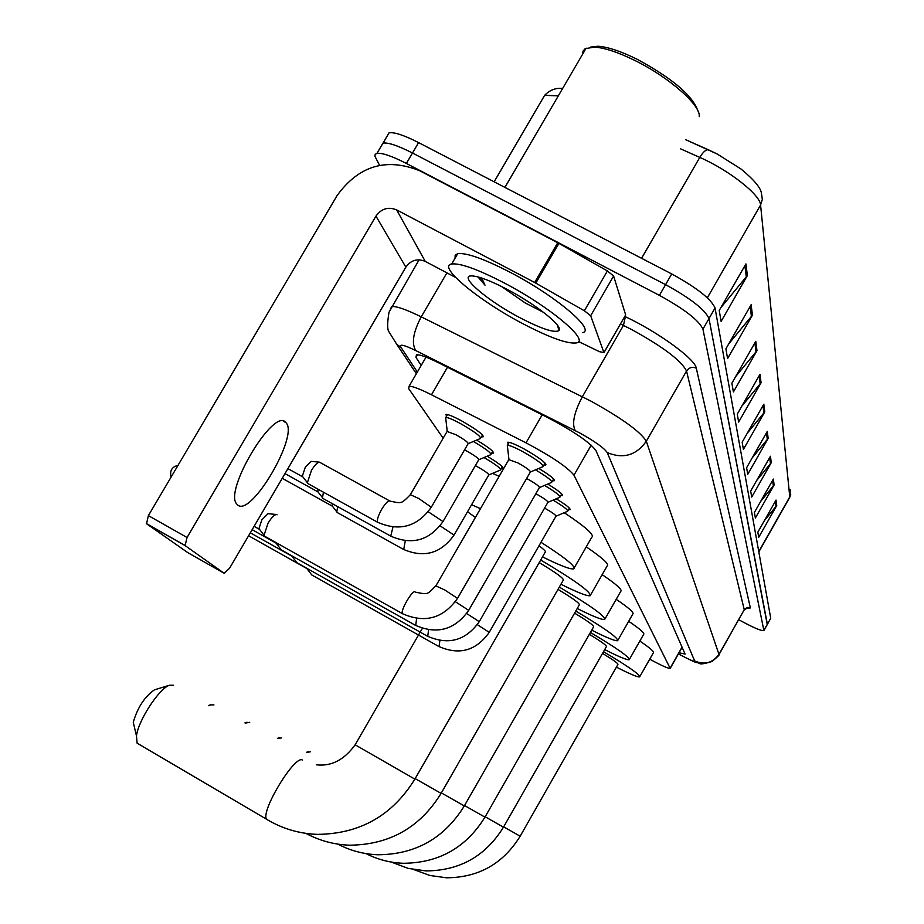 <?xml version="1.0" encoding="UTF-8"?>
<svg xmlns="http://www.w3.org/2000/svg" width="924" height="924" viewBox="0 0 924 924"><rect width="100%" height="100%" fill="white"/><g stroke="black" fill="none" stroke-linecap="round" stroke-linejoin="round"><path stroke-width="1.39" d="M446.465 416.343L446.026 414.402C448.221 414.345 453.303 416.435 461.284 420.697C476.53 429.394 483.76 434.8 482.998 436.89L481.519 436.752M508.142 444.201L507.692 442.226C509.979 442.099 515.361 444.305 523.85 448.821C539.073 457.496 546.303 462.901 545.541 465.038L544.005 464.934M649.722 659.193C661.365 665.499 668.191 668.572 670.189 668.41L573.966 475.179C567.602 467.278 551.628 456.502 526.022 442.85L431.485 394.779C419.831 388.935 412.358 386.082 409.066 386.244L408.708 388.681L443.15 438.195M487.191 456.202C498.625 463.132 503.857 467.221 502.864 468.491L501.466 468.364M476.634 440.101C488.784 447.424 494.305 451.767 493.22 453.141L491.776 453.003M556.213 498.798C566.308 505.001 570.882 508.65 569.946 509.759L568.537 509.655M547.759 484.061C558.466 490.621 563.305 494.502 562.277 495.691L560.833 495.587M538.796 468.445C550.173 475.398 555.289 479.521 554.146 480.803L552.668 480.699M679.048 652.783L685.088 654.088L595.899 450.508C589.755 442.319 573.827 431.404 548.082 417.775L438.888 362.936C427.292 357.195 419.808 354.469 416.435 354.758L415.973 357.426L421.194 365.442M379.568 165.338L374.867 156.156L375.19 154.32L376.969 153.372C382.201 152.737 391.995 156.087 406.364 163.433L659.401 295.357C684.465 309.136 698.971 320.397 702.933 329.14L763.882 630.549C761.619 631.092 754.434 628.124 742.342 621.656L738.761 619.704M387.041 136.278L389.096 132.79C394.398 132.028 404.227 135.297 418.595 142.608L671.725 273.943C696.765 287.699 711.214 299.053 715.037 308.015L770.731 618.214L767.255 624.589L708.985 318.572L767.37 624.174L763.998 630.145M671.725 273.943L665.569 284.65C690.621 298.417 705.093 309.725 708.985 318.572C705.093 309.725 690.621 298.417 665.569 284.65L412.485 153.014L665.569 284.65L659.401 295.357M381.023 146.489L383.033 143.081C388.299 142.377 398.117 145.692 412.485 153.014C398.117 145.692 388.299 142.377 383.033 143.081L376.969 153.372M745.911 263.906L719.219 310.499L721.113 321.39L747.389 275.502L745.911 263.906M720.778 307.773L747.389 275.502M751.12 304.735L725.894 348.833L727.592 358.57L752.448 315.096L751.12 304.735M728.689 343.947L752.448 315.096M755.786 341.314L731.877 383.194L733.402 391.949L756.975 350.646L755.786 341.314M735.654 376.588L756.975 350.646M759.99 374.301L737.271 414.148L738.657 422.072L761.076 382.732L759.99 374.301M741.81 406.19L761.076 382.732M776.033 500.069L757.83 532.178L758.731 537.283L776.738 505.509L776.033 500.069M764.367 520.662L776.738 505.509M773.353 479.059L754.4 512.462L755.37 517.994L774.104 484.961L773.353 479.059M760.695 501.362L774.104 484.961M770.443 456.248L750.669 491.06L751.72 497.077L771.263 462.658L770.443 456.248M756.675 480.492L771.263 462.658M767.278 431.381L746.604 467.729L747.747 474.289L768.167 438.38L767.278 431.381M752.228 457.842L768.167 438.38M763.801 404.181L742.157 442.203L743.416 449.399L764.783 411.85L763.801 404.181M747.308 433.16L764.783 411.85M708.616 149.873L685.585 139.663L717.174 153.996L741.06 169.046C754.261 179.972 761.087 188.219 761.526 193.809L762.323 199.48L760.579 205.013C760.498 194.987 728.967 170.108 699.78 157.403L680.33 148.741M770.731 618.214L767.37 624.37M503.661 826.841L520.154 836.22L617.937 664.448C618.341 663.548 613.213 659.863 602.54 653.395M603.499 651.697C628.031 666.273 640.078 674.67 639.662 676.899C637.618 677.257 629.868 674 616.412 667.128M639.835 641.06C650.034 647.967 654.539 651.882 653.349 652.818L639.87 676.53M310.291 751.801L306.895 752.494M485.169 816.77L503.476 827.176L606.387 646.627C606.872 645.599 601.178 641.51 589.327 634.338M590.401 632.466C616.851 648.186 629.787 657.276 629.221 659.736C626.946 660.117 618.78 656.733 604.712 649.584M628.678 621.298C640.032 629.013 645.01 633.39 643.612 634.43L629.475 659.274M281.635 737.86L277.778 738.588M464.541 805.532L484.961 817.139L593.589 626.876C594.155 625.698 587.814 621.113 574.578 613.132M575.756 611.064C604.446 628.101 618.399 637.976 617.613 640.713C615.084 641.117 606.456 637.606 591.718 630.145M616.204 599.306C628.932 607.957 634.465 612.878 632.801 614.067L617.937 640.147M249.723 722.314L245.299 723.099M441.372 792.908L464.31 805.936L579.302 604.874C579.972 603.488 572.868 598.325 557.992 589.385M559.309 587.075C590.598 605.659 605.717 616.47 604.666 619.519C601.824 619.946 592.677 616.273 577.223 608.5M602.171 574.659C616.551 584.453 622.73 590.032 620.732 591.372L605.07 618.814M213.941 704.908L210.672 704.839L208.847 705.74M415.153 778.609L441.106 793.358L563.259 580.191C564.079 578.551 556.052 572.695 539.189 562.612M540.679 560.025C575.04 580.422 591.522 592.33 590.113 595.761C586.89 596.199 577.165 592.365 560.937 584.234M586.266 546.858C602.644 558.038 609.609 564.402 607.16 565.938L590.621 594.86M134.558 727.766L133.264 722.302C137.572 707.518 144.629 696.708 154.423 689.858L155.244 689.604M173.55 685.25L169.427 685.25C159.147 688.449 138.369 720.281 136.463 735.885L137.11 743.162L139.409 744.513M422.326 628.401L355.128 744.813L414.864 779.117L545.114 552.309C546.373 551.894 544.34 549.722 538.992 545.761M540.99 542.273C565.638 558.096 576.518 566.978 573.631 568.93C569.946 569.38 559.574 565.349 542.504 556.849M564.264 512.704C585.712 527.038 594.883 535.215 591.787 537.237L574.289 567.775M475.398 517.452L467.509 511.757M471.598 504.689L480.468 508.662M492.504 473.388L499.168 476.299M544.582 508.096L544.767 508.188C552.413 512.543 556.144 515.234 555.948 516.262L489.304 632.224M553.106 500.115C563.536 506.387 568.364 510.117 567.59 511.318M311.804 575.017L306.687 568.295M535.874 493.705L536.382 493.982C544.305 498.498 548.151 501.282 547.886 502.356L479.348 621.517M544.559 485.423C555.601 492.03 560.706 495.992 559.852 497.285M297.031 562.855L291.626 555.751M526.622 478.47L527.5 478.944C535.735 483.633 539.685 486.532 539.362 487.641L468.803 610.186M535.481 469.842C547.204 476.842 552.598 481.046 551.651 482.455M281.404 550.011L276.033 543.139M508.789 459.621L518.098 463.005C526.657 467.879 530.734 470.905 530.33 472.06L457.623 598.174M507.472 446.662L507.484 445.345C509.621 445.241 514.668 447.308 522.626 451.547C536.902 459.678 543.682 464.737 542.966 466.724M264.853 536.394L264.021 535.215L268.064 523.146C271.541 517.486 274.382 514.622 276.576 514.518L277.084 514.76M259.621 529.475L258.951 528.597L261.839 519.877L268.006 513.663L276.392 514.495M475.352 465.627L477.246 466.632C485.181 471.159 489.015 473.943 488.761 474.994L454.158 534.857M484.014 457.542C495.772 464.483 501.258 468.653 500.485 470.062M332.455 506.26L332.109 503.545M337.56 512.728L336.786 511.861L337.676 506.629M464.529 449.884L466.851 451.108C475.098 455.809 479.048 458.708 478.724 459.806L443.139 521.309M473.365 441.476C485.828 448.81 491.626 453.234 490.771 454.747M318.099 492.018L317.729 489.027M323.354 498.671L322.499 497.713L323.435 492.192M447.054 431.473L455.855 434.684C464.426 439.57 468.503 442.584 468.098 443.716L431.462 506.964M308.316 483.795L307.38 482.732L311.434 470.443C314.714 465.084 317.394 462.323 319.473 462.162L389.535 500.843M445.807 418.757L445.818 417.463C447.863 417.405 452.633 419.381 460.117 423.377C474.405 431.531 481.196 436.59 480.48 438.53M302.91 476.969L302.333 476.207L305.243 467.336L311.065 461.376L319.473 462.162M237.526 504.816C250.67 518.26 299.665 434.707 285.839 422.58L285.793 422.534C274.336 406.421 223.469 490.898 236.81 504.065L237.526 504.816M590.655 315.754L584.361 310.776L534.661 282.49L557.738 242.723L607.38 270.951L613.605 276.022L590.655 315.754L603.938 352.587L625.652 314.899L603.961 352.691M613.605 276.022L625.652 314.899M557.738 242.723L419.646 170.721C386.255 157.415 358.731 165.708 337.075 195.599L148.383 515.615L187.052 537.502L375.952 216.112C381.393 208.605 388.288 206.526 396.65 209.898L534.661 282.49M187.052 537.502L185.089 545.587L146.535 523.735L187.791 552.621L224.185 573.284L229.579 568.237L405.855 267.163C410.937 260.129 417.405 258.2 425.248 261.388L455.601 277.454M146.535 523.735L148.383 515.615M185.089 545.587L224.185 573.284M578.586 341.534L599.364 351.651L603.938 352.587M590.436 47.124L598.013 46.246C607.969 46.962 621.02 51.317 637.167 59.286C672.476 78.448 692.757 95.726 698.013 111.123M582.605 54.239L583.09 51.016L585.135 48.706L594.444 47.078C604.85 47.84 618.514 52.391 635.423 60.753C669.392 77.477 701.143 105.625 699.214 116.655M504.03 282.848C549.272 306.341 590.009 340.494 576.715 342.862C568.052 344.259 550.138 337.895 522.996 323.77C478.863 300.774 436.763 266.054 451.674 263.987C460.314 263.005 477.766 269.288 504.03 282.848M455.058 258.189L455.162 255.22L457.703 253.673C466.401 252.564 483.887 258.778 510.163 272.303C555.416 295.738 596.015 330.087 582.605 332.652M558.985 327.789L558.084 327.442M477.974 276.911L484.996 285.181L481.739 278.043M501.328 286.382L525.248 302.98L543.624 312.404M520.293 317.925C486.96 300.612 456.895 274.682 472.291 275.93C479.337 276.461 490.91 280.919 507.022 289.293C536.197 304.481 563.94 326.738 558.928 330.584C554.481 333.148 541.603 328.932 520.293 317.925M519.115 296.061L529.302 302.367M479.036 277.2L484.996 285.181M682.051 647.158L670.235 667.983M447.493 367.255L431.485 394.779M542.203 414.818L526.022 442.85M591.21 445.172L573.966 475.179M678.447 653.857L680.076 654.769C689.431 659.817 694.282 661.884 694.629 660.937L607.23 452.587C604.146 448.001 594.917 441.429 579.544 432.859L415.812 350.589C404.169 344.941 399.156 343.763 400.762 347.054L417.348 372.037M390.298 309.17L391.776 306.537C396.361 306.063 406.179 309.494 421.217 316.851L591.06 401.189C622.21 418.526 640.621 431.866 646.303 441.245L719.034 654.573C719.715 654.839 717.324 657.16 711.85 661.538C704.192 663.906 700.022 664.483 699.352 663.27C693.474 661.226 700.173 665.037 680.133 654.862L678.412 653.892M624.855 316.458L625.352 316.689C658.396 332.236 695.275 359.17 696.303 368.168L750.38 607.923L747.447 607.438L744.513 609.251L719.161 654.019C712.854 662.935 704.677 665.245 694.629 660.937M607.23 452.587C623.18 459.193 636.197 455.417 646.303 441.245L686.532 371.021C681.404 360.741 663.282 346.997 632.166 329.81L623.446 325.421L582.374 396.719C574.058 412.508 571.679 423.816 575.248 430.63M750.38 607.923L746.245 608.442M719.195 654.284L744.247 609.667L686.532 371.021C689.038 367.498 692.295 366.551 696.303 368.168M702.933 329.14L715.037 308.015M406.364 163.433L418.595 142.608M415.812 350.589C411.353 343.462 413.155 332.213 421.217 316.851L446.916 272.857M625.352 316.689L623.446 325.421L620.501 324.012M400.762 347.054L396.846 344.467L416.366 373.723M417.544 354.724L415.973 357.426M558.315 95.877L544.629 95.334L542.238 99.445M717.174 153.996L708.489 149.827C706.051 149.342 703.141 151.871 699.78 157.403L641.568 258.304M758.823 551.905L789.466 497.828L790.366 489.604M758.777 551.605L789.766 496.893L760.579 205.013L707.345 297.805M762.97 405.659L763.929 413.086M766.47 432.79L767.347 439.57M769.68 457.599L770.477 463.79M772.626 480.353L773.353 486.047M775.328 501.316L776.01 506.56M759.112 375.849L760.175 384.038M754.862 342.943L756.028 352.009M750.138 306.445L751.443 316.539M744.871 265.719L746.338 277.015M268.387 820.339L266.551 819.241C260.395 811.284 295.033 754.354 302.483 760.082M316.331 764.806C331.266 766.585 344.202 759.921 355.128 744.813L355.151 744.779M439.073 646.638L439.87 640.598M477.35 624.659L489.235 632.363C476.103 650.831 459.251 655.509 438.669 646.407L311.446 574.763M427.731 636.359L428.563 629.902M466.689 613.513L479.256 621.667C465.765 640.655 448.44 645.472 427.281 636.105L296.639 562.577M415.719 625.49L416.608 618.56M455.37 601.709L468.699 610.36C454.816 629.891 436.994 634.846 415.234 625.213L280.965 549.699M170.871 476.426L171.055 477.165M403.003 613.963L402.448 613.663C399.953 610.949 412.913 588.9 415.176 592.007M435.862 585.897L444.802 589.986L457.507 598.371C443.208 618.491 424.855 623.584 402.448 613.663L264.38 536.059M403.719 549.526L405.266 540.84M440.124 525.837L454.031 535.077C440.863 553.545 423.954 558.281 403.303 549.295L337.087 512.462M391.302 536.428L390.76 536.047L392.954 527.142M428.251 511.769L442.989 521.552C429.452 540.54 412.069 545.414 390.84 536.174L322.834 498.382M378.147 522.568L377.558 522.164C376.842 519.889 378.205 515.615 381.67 509.332C385.562 503.002 388.346 500.265 390.02 501.108C401.501 503.361 400.646 504.585 410.36 494.698L418.815 498.544L431.289 507.241C417.371 526.772 399.491 531.785 377.65 522.279L307.738 483.483M410.187 494.998L447.285 431.092M375.952 216.112L405.855 267.163M396.65 209.898L425.248 261.388M558.916 243.358L535.828 283.125M584.361 310.776L607.38 270.951M682.131 647.343L670.304 668.202M426.045 357.126L409.066 386.244M545.541 465.038L545.922 464.368M554.146 480.803L554.492 480.214M482.998 436.89L483.402 436.209M493.22 453.141L493.566 452.529M746.754 608.327L744.27 609.99M764.009 630.33L767.255 624.589M396.846 344.467L389.016 331.901C387.214 329.637 387.214 323.065 389.027 312.185L419.126 259.794M494.132 181.797L544.629 95.334C549.896 89.951 555.89 87.676 562.624 88.485M790.748 494.248L789.754 497.308M389.096 132.79L383.033 143.081M520.143 836.22C503.164 863.732 478.62 877.592 446.488 877.8L429.856 875.467L414.102 869.703M503.464 827.188C485.608 856.109 459.771 870.697 425.987 870.916L408.212 868.387L391.406 862.127M306.537 752.286L308.489 751.697M484.961 817.151C466.112 847.666 438.877 863.039 403.234 863.282C390.147 862.785 377.789 859.586 366.158 853.684M277.408 738.368L279.475 737.756M464.298 805.959C444.363 838.23 415.546 854.504 377.835 854.769C363.709 854.215 350.404 850.692 337.918 844.201M244.929 722.88L247.078 722.233M441.094 793.381C419.946 827.627 389.351 844.906 349.318 845.194C333.98 844.594 319.577 840.69 306.121 833.483M208.466 705.509L210.672 704.839M414.841 779.151C392.319 815.649 359.725 834.049 317.059 834.372C298.879 833.621 282.039 828.574 266.551 819.241L137.11 743.162M133.264 722.302L136.463 735.885M154.423 689.858L169.427 685.25M556.063 516.193L567.452 511.342M567.833 510.88L569.415 508.131M248.591 535.758L306.653 568.433M548.036 502.275L559.701 497.32M560.129 496.8L561.757 493.97M250.323 532.802L291.73 556.086M539.535 487.549L551.489 482.478M551.975 481.889L553.649 478.978M252.16 529.671L275.93 543.035M530.526 471.945L542.781 466.759M543.335 466.1L545.068 463.086M254.112 526.345L259.205 529.209M415.269 592.122C428.875 594.883 427.096 594.444 435.978 585.689L509.02 459.24M508.928 459.263L507.322 445.38M507.484 445.345L509.205 442.342M258.951 528.597L264.021 535.215M171.079 477.131C169.6 470.732 171.91 466.816 177.997 465.396M488.923 474.901L500.346 470.073M500.773 469.554L502.367 466.805M282.236 478.309L332.201 506.086M331.982 505.647L336.786 511.861M478.921 459.69L490.609 454.758M491.094 454.181L492.735 451.339M284.985 473.608L317.821 491.834M317.579 491.349L322.499 497.713M468.329 443.601L480.307 438.553M480.85 437.895L482.547 434.985M287.907 468.618L302.598 476.761M447.204 431.104L445.657 417.498M302.333 476.207L307.38 482.732M445.818 417.463L447.505 414.553M283.333 421.194L285.839 422.58M184.881 545.379L146.315 523.515M557.507 325.294L558.928 330.584M451.674 263.987L457.703 253.673M504.908 187.387L586.163 48.14M598.013 46.246L594.444 47.078"/></g></svg>
